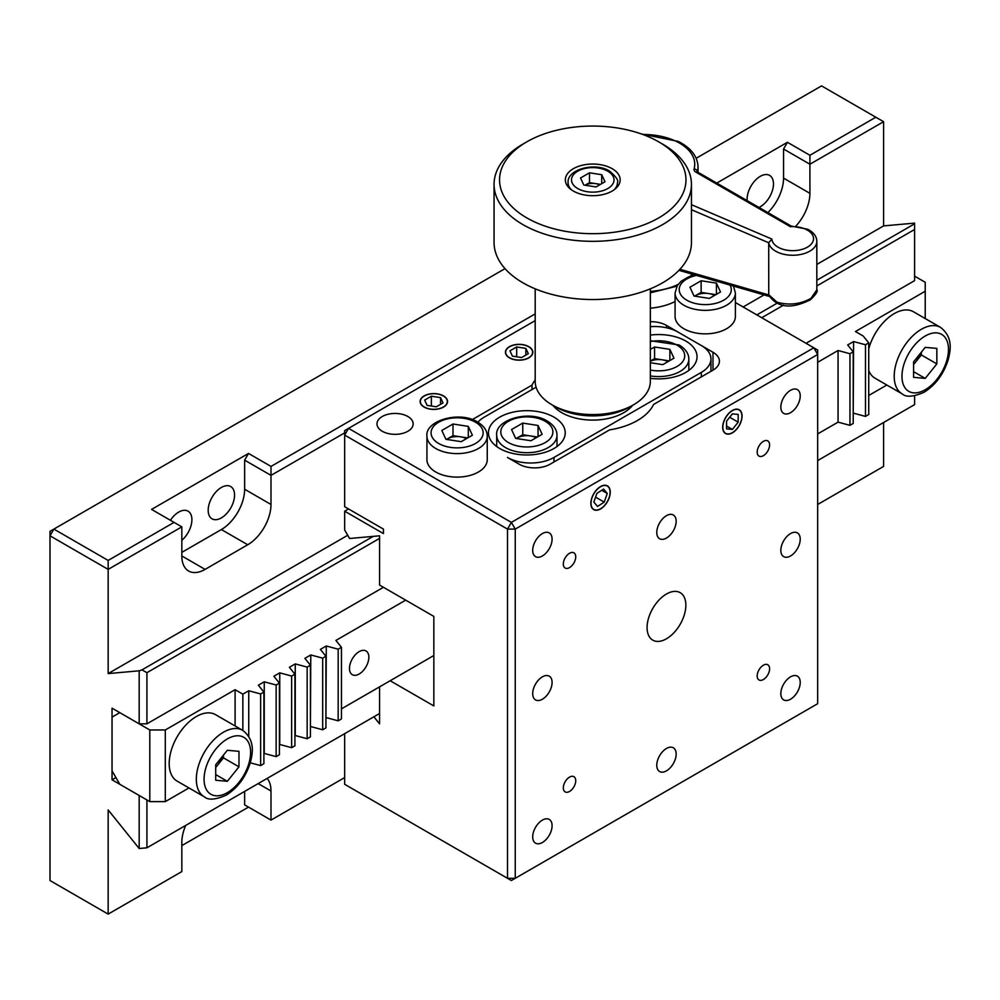 <?xml version="1.0" encoding="UTF-8"?>
<svg xmlns="http://www.w3.org/2000/svg" width="1000" height="1000" viewBox="0 0 1000 1000"><rect width="100%" height="100%" fill="white"/><g stroke="black" fill="none" stroke-linecap="round" stroke-linejoin="round"><path stroke-width="1.5" d="M181.825 540.312A18.637 10.762 120 0 0 191.412 524.1A18.637 10.762 120 0 0 188.038 511.163A18.637 10.762 120 0 0 178.725 512.087A18.637 10.762 120 0 0 170.425 520.275M758.962 207.45A18.637 10.762 120 0 0 760.288 206.762A18.637 10.762 120 0 0 772.475 190.338A18.637 10.762 120 0 0 769.613 175.4A18.637 10.762 120 0 0 760.288 176.325A18.637 10.762 120 0 0 747.175 200.65M221.375 517.9A18.637 10.762 120 0 0 233.55 501.475A18.637 10.762 120 0 0 230.688 486.538A18.637 10.762 120 0 0 221.375 487.463A18.637 10.762 120 0 0 209.188 503.888A18.637 10.762 120 0 0 212.05 518.825A18.637 10.762 120 0 0 221.375 517.9M185.688 825.438A32.9 19 120 0 0 181.825 842.487L181.825 871.587L108.162 914.112L181.825 871.587M115.913 777.562L112.037 779.8L139.175 795.475L139.175 848.5L108.162 809.925L108.162 914.112L50 880.537L108.162 914.112M139.175 723.838L139.175 670.812L142.012 669.862L146.925 672.7L146.925 723.838L139.175 723.838L112.037 708.175L112.037 779.8M883.587 466.425L817.675 504.475L883.587 466.425L883.587 422.512M181.825 555.962L205.087 569.388A32.9 19 120 0 1 188.637 571.025A32.9 19 120 0 1 181.825 555.962L181.825 526.862L108.162 569.388L50 535.812L50 880.537M787.425 142.3L809.912 155.275L875.825 117.225L883.587 121.7L809.912 164.225L783.55 149.012L787.425 142.3L716.762 183.088M875.825 117.225L821.55 85.887L696.175 158.275M505.012 268.637L53.875 529.1L50 535.812L50 531.337L53.875 529.1L108.162 560.438L174.062 522.388L151.575 509.4L248.512 453.438L271 466.425L535.188 313.888M139.175 670.812L108.162 673.587L108.162 560.438M271 466.425L271 475.375L244.638 460.15L248.512 453.438M344.663 432.85L271 475.375L271 504.475A32.9 19 120 0 1 247.738 544.763L205.087 569.388M181.825 552.375L221.375 529.55A32.9 19 120 0 0 244.638 489.25L244.638 460.15M181.825 526.862L174.062 522.388M809.912 155.275L809.912 193.337A32.9 19 120 0 1 795.837 226.137M767.85 212.587A32.9 19 120 0 0 783.55 178.113L783.55 149.012M108.162 673.587L347.725 535.275M743.125 306.988L764.05 294.9M816.825 264.438L883.587 225.9L883.587 121.7M806.038 343.312L914.6 280.637L914.6 223.125L883.587 225.9M142.012 669.862L373.225 536.375M756.838 314.9L776.812 303.363M816.825 280.262L914.6 223.812M914.6 229.488L816.825 285.938M783.562 305.15L761.75 317.738M379.562 538.4L146.925 672.7M383.438 587.3L146.925 723.838M146.925 799.95L146.925 847.812L139.175 848.5M817.675 460.562L914.6 404.6L914.6 395.825M146.925 847.812L379.562 713.512M344.663 777.575L271 820.1L344.663 777.575M271 820.1L244.638 804.875L271 820.1L271 791A32.9 19 120 0 0 267.137 778.413M181.825 845.612L248.512 807.113M244.638 804.875L244.638 791.4M359.162 651.637A13.713 7.912 -60 0 1 366.012 650.95A13.713 7.912 -60 0 1 368.113 661.938A13.713 7.912 -60 0 1 359.162 674.013A13.713 7.912 -60 0 1 352.312 674.7A13.713 7.912 -60 0 1 350.213 663.713A13.713 7.912 -60 0 1 359.162 651.637M307.162 738.737L295.262 735.525L295.262 663.9L307.162 667.1L307.162 738.737L310.425 736.85L310.425 665.212L304.887 658.35L310.775 654.95L322.675 658.15L325.938 656.263L320.387 649.388L326.287 645.987L338.175 649.2L341.45 647.312L335.9 640.438L405.688 600.15M310.425 726.775L310.775 654.95M325.938 656.263L325.938 727.9L322.675 729.775L310.775 726.575M322.675 729.775L322.675 658.15M325.938 717.825L326.287 645.987M341.45 647.312L341.45 718.938L338.175 720.825L326.287 717.625M338.175 720.825L338.175 649.2M817.675 362.287L838.062 350.513L849.963 353.725L853.225 351.838L847.675 344.963L853.575 341.562L865.475 344.762L868.737 342.875L863.188 336.012L855.438 331.538L925.225 291.238L925.225 282.288L914.6 276.15M341.45 708.863L433.837 655.525M817.675 433.925L838.062 422.15L838.062 350.513M853.225 351.838L853.225 423.462L849.963 425.35L838.062 422.15M849.963 425.35L849.963 353.725M853.225 413.387L853.575 341.562M868.737 342.875L868.737 414.513L865.475 416.4L853.575 413.2M865.475 416.4L865.475 344.762M868.737 395.487L886.838 385.037M925.225 318.55L925.225 291.238M149.8 729.975L119.787 712.65L112.037 717.125L112.037 770.85L119.787 784.287L149.8 801.612L149.8 729.975L165.3 729.975L165.3 801.612L149.8 801.612M307.162 667.1L310.425 665.212M291.65 747.688L279.75 744.488L279.75 672.85L291.65 676.062L291.65 747.688L294.925 745.8L294.925 674.175L289.375 667.3L295.262 663.9M291.65 676.062L294.925 674.175M276.15 756.637L264.25 753.438L264.25 681.812L276.15 685.013L276.15 756.637L279.413 754.75L279.413 683.125L273.863 676.25L279.75 672.85M276.15 685.013L279.413 683.125M248.738 736.312L248.738 690.763L260.637 693.962L260.637 765.6L263.9 763.713L263.9 692.075L258.363 685.212L264.25 681.812M260.637 693.962L263.9 692.075M260.637 765.6L250.263 762.8M242.85 730.425L242.85 694.163L248.738 690.763M242.85 694.163L235.1 689.688L165.3 729.975M235.1 725.95L235.1 689.688M165.3 801.612L188.962 787.95M768.7 294.637L776.95 302.15C788.962 305.562 800.312 304.3 810.975 298.363A3.287 2.037 56.2 0 1 810.312 299.862C800.4 304.55 780.863 312.95 768.75 295.1L768.7 242.763L771.875 239.075A20.838 12.025 0 0 0 779.1 247.75A20.838 12.025 0 0 0 808.475 246.5A20.838 12.025 0 0 0 806.3 229.537A20.838 12.025 0 0 0 790.362 226.688L695.95 172.188A3.287 1.9 -60 0 1 697.588 172.025L697.312 172.188M675.075 301.537A48.25 27.862 180 0 1 650.337 308.188M810.975 298.363L816.825 289.862L816.825 241.337A24.125 13.925 180 0 1 802.75 254A24.125 13.925 180 0 1 776.95 251.875A24.125 13.925 180 0 1 768.7 242.763L691.45 209.725M791.237 226.088L790.362 226.688M650.337 378.35A38.388 22.163 0 0 0 685.812 372.388A38.388 22.163 0 0 0 697.05 356.712A38.388 22.163 0 0 0 650.337 335.087M689.775 369.7A38.388 22.163 0 0 0 688.825 368.975M553.987 448.488A38.388 22.163 0 0 0 565.225 432.825A38.388 22.163 0 0 0 541.538 412.35A38.388 22.163 0 0 0 499.712 417.15A38.388 22.163 0 0 0 488.462 432.825A38.388 22.163 0 0 0 512.163 453.3A38.388 22.163 0 0 0 553.987 448.488M557.95 445.8A38.388 22.163 0 0 0 557 445.075M536.087 387.2L484.2 417.15A32.9 19 0 0 0 477.925 422.212M712.987 370.163L712.987 352.262A21.938 12.663 0 0 1 719.412 361.213A21.938 12.663 0 0 1 712.987 370.163L653.587 404.462A63.05 36.4 0 0 1 637.388 420.538A63.05 36.4 0 0 1 609.55 429.888L550.15 464.188A21.938 12.663 0 0 1 519.138 464.188L507.463 457.45A32.9 19 0 0 0 553.987 457.45L701.325 372.388A32.9 19 0 0 0 710.95 358.95A32.9 19 0 0 0 701.325 345.525L678.062 332.088A32.9 19 0 0 0 650.337 326.7M496.688 445.075A38.388 22.163 0 0 0 495.75 445.8M600.55 508.95A13.713 7.912 -60 0 1 593.7 509.625A13.713 7.912 -60 0 1 591.6 498.65A13.713 7.912 -60 0 1 600.55 486.562A13.713 7.912 -60 0 1 607.413 485.887A13.713 7.912 -60 0 1 609.513 496.875A13.713 7.912 -60 0 1 600.55 508.95M732.375 432.85A13.713 7.912 -60 0 1 725.525 433.525A13.713 7.912 -60 0 1 723.425 422.537A13.713 7.912 -60 0 1 732.375 410.462A13.713 7.912 -60 0 1 739.225 409.775A13.713 7.912 -60 0 1 741.325 420.763A13.713 7.912 -60 0 1 732.375 432.85M666.462 594.012A27.413 15.825 120 0 0 648.55 618.175A27.413 15.825 120 0 0 652.763 640.138A27.413 15.825 120 0 0 666.462 638.787A27.413 15.825 120 0 0 684.375 614.625A27.413 15.825 120 0 0 680.175 592.663A27.413 15.825 120 0 0 666.462 594.012M535.188 379.988A63.05 36.4 0 0 0 532.013 385.112L532.013 389.55M424.137 395.913A13.713 7.912 0 0 0 420.125 401.5A13.713 7.912 0 0 0 428.587 408.812A13.713 7.912 0 0 0 443.525 407.1A13.713 7.912 0 0 0 447.55 401.5A13.713 7.912 0 0 0 439.087 394.2A13.713 7.912 0 0 0 424.137 395.913M382.275 416.5A18.1 10.45 0 0 0 376.975 423.888A18.1 10.45 0 0 0 388.137 433.537A18.1 10.45 0 0 0 407.863 431.275A18.1 10.45 0 0 0 413.162 423.888A18.1 10.45 0 0 0 401.987 414.237A18.1 10.45 0 0 0 382.275 416.5M509.438 346.662A13.713 7.912 0 0 0 505.425 352.262A13.713 7.912 0 0 0 513.888 359.575A13.713 7.912 0 0 0 528.825 357.863A13.713 7.912 0 0 0 532.837 352.262A13.713 7.912 0 0 0 524.375 344.95A13.713 7.912 0 0 0 509.438 346.662M666.462 515.662A13.713 7.912 120 0 0 657.513 527.75A13.713 7.912 120 0 0 659.613 538.737A13.713 7.912 120 0 0 666.462 538.05A13.713 7.912 120 0 0 675.425 525.975A13.713 7.912 120 0 0 673.312 514.987A13.713 7.912 120 0 0 666.462 515.662M763.388 441.35A8.775 5.062 120 0 0 757.663 449.087A8.775 5.062 120 0 0 759 456.112A8.775 5.062 120 0 0 763.388 455.675A8.775 5.062 120 0 0 769.125 447.95A8.775 5.062 120 0 0 767.775 440.913A8.775 5.062 120 0 0 763.388 441.35M569.538 553.275A8.775 5.062 120 0 0 563.8 561A8.775 5.062 120 0 0 565.15 568.038A8.775 5.062 120 0 0 569.538 567.6A8.775 5.062 120 0 0 575.262 559.862A8.775 5.062 120 0 0 573.925 552.837A8.775 5.062 120 0 0 569.538 553.275M569.538 777.125A8.775 5.062 120 0 0 563.8 784.85A8.775 5.062 120 0 0 565.15 791.888A8.775 5.062 120 0 0 569.538 791.45A8.775 5.062 120 0 0 575.262 783.713A8.775 5.062 120 0 0 573.925 776.688A8.775 5.062 120 0 0 569.538 777.125M763.388 665.2A8.775 5.062 120 0 0 757.663 672.925A8.775 5.062 120 0 0 759 679.963A8.775 5.062 120 0 0 763.388 679.525A8.775 5.062 120 0 0 769.125 671.8A8.775 5.062 120 0 0 767.775 664.762A8.775 5.062 120 0 0 763.388 665.2M790.537 390.312A13.713 7.912 120 0 0 781.575 402.388A13.713 7.912 120 0 0 783.675 413.375A13.713 7.912 120 0 0 790.537 412.7A13.713 7.912 120 0 0 799.488 400.625A13.713 7.912 120 0 0 797.387 389.637A13.713 7.912 120 0 0 790.537 390.312M542.4 533.575A13.713 7.912 120 0 0 533.438 545.65A13.713 7.912 120 0 0 535.538 556.638A13.713 7.912 120 0 0 542.4 555.962A13.713 7.912 120 0 0 551.35 543.875A13.713 7.912 120 0 0 549.25 532.9A13.713 7.912 120 0 0 542.4 533.575M542.4 820.1A13.713 7.912 120 0 0 533.438 832.175A13.713 7.912 120 0 0 535.538 843.162A13.713 7.912 120 0 0 542.4 842.487A13.713 7.912 120 0 0 551.35 830.4A13.713 7.912 120 0 0 549.25 819.425A13.713 7.912 120 0 0 542.4 820.1M790.537 676.838A13.713 7.912 120 0 0 781.575 688.913A13.713 7.912 120 0 0 783.675 699.9A13.713 7.912 120 0 0 790.537 699.225A13.713 7.912 120 0 0 799.488 687.15A13.713 7.912 120 0 0 797.387 676.162A13.713 7.912 120 0 0 790.537 676.838M542.4 676.838A13.713 7.912 120 0 0 533.438 688.913A13.713 7.912 120 0 0 535.538 699.9A13.713 7.912 120 0 0 542.4 699.225A13.713 7.912 120 0 0 551.35 687.138A13.713 7.912 120 0 0 549.25 676.162A13.713 7.912 120 0 0 542.4 676.838M666.462 748.475A13.713 7.912 120 0 0 657.513 760.55A13.713 7.912 120 0 0 659.613 771.538A13.713 7.912 120 0 0 666.462 770.85A13.713 7.912 120 0 0 675.425 758.775A13.713 7.912 120 0 0 673.312 747.788A13.713 7.912 120 0 0 666.462 748.475M790.537 533.575A13.713 7.912 120 0 0 781.575 545.65A13.713 7.912 120 0 0 783.675 556.638A13.713 7.912 120 0 0 790.537 555.962A13.713 7.912 120 0 0 799.488 543.888A13.713 7.912 120 0 0 797.387 532.9A13.713 7.912 120 0 0 790.537 533.575M373.875 716.787L379.562 723.85L379.562 686.862M535.188 320.613L348.537 428.363L344.663 435.087L344.663 430.6L348.537 428.363L511.375 522.388L515.25 529.1L515.25 878.3L817.675 703.7L511.375 880.537L344.663 784.287L507.5 878.3L507.5 529.1L344.663 435.087L344.663 506.712L383.438 529.1L383.438 533.575L344.663 511.188L348.537 508.95M344.663 733.65L344.663 784.287M511.375 880.537L507.5 878.3L515.25 878.3L511.375 880.537M515.25 529.1L507.5 529.1L511.375 522.388L813.8 347.788L817.675 354.5L515.25 529.1M735.387 302.512L817.675 350.025L817.675 703.7M532.013 385.112L472.612 419.412A21.938 12.663 0 0 0 472.312 419.588M712.987 352.262L666.462 325.4A21.938 12.663 0 0 0 650.337 321.7M390.175 680.738L433.837 705.938L433.837 616.4L379.562 585.062L379.562 535.812L349.575 538.488L344.663 529.975L344.663 511.188M535.188 288.837L535.188 381.337A57.575 33.237 0 0 0 552.05 404.837A57.575 33.237 0 0 0 633.475 404.837A57.575 33.237 0 0 0 645.962 394.05A57.575 33.237 0 0 0 650.337 381.337L650.337 288.837M658.675 141.825L662.55 144.062A98.7 56.988 180 0 1 691.45 184.35L691.45 242.55A98.7 56.988 180 0 1 683.962 264.337A98.7 56.988 180 0 1 573.525 298.438A98.7 56.988 180 0 1 494.062 242.55L494.062 184.35A98.7 56.988 180 0 1 501.562 162.562A98.7 56.988 180 0 1 522.975 144.062L526.85 141.825A93.212 53.812 0 0 0 506.625 159.3A93.212 53.812 0 0 0 557.125 229.6A93.212 53.812 0 0 0 678.888 200.45A93.212 53.812 0 0 0 658.675 141.825A93.212 53.812 0 0 0 526.85 141.825M691.45 184.35A98.7 56.988 180 0 1 683.962 206.137A98.7 56.988 180 0 1 573.525 240.238A98.7 56.988 180 0 1 494.062 184.35M618.088 185.925A27.413 15.825 180 0 1 587.413 195.4A27.413 15.825 180 0 1 565.35 179.875A27.413 15.825 180 0 1 567.425 173.825A27.413 15.825 180 0 1 598.1 164.35A27.413 15.825 180 0 1 620.175 179.875A27.413 15.825 180 0 1 618.088 185.925M633.475 404.837L629.587 407.075A52.088 30.075 180 0 1 555.925 407.075L552.05 404.837M902.15 393.875C906.125 397.438 913.425 396.9 924.087 392.25C935.4 385.15 943.388 374.462 948.062 360.188C950.812 349.825 953.05 337.15 940.537 327.4A38.388 22.163 -60 0 0 921.35 329.3A38.388 22.163 -60 0 0 896.275 363.113A38.388 22.163 -60 0 0 902.15 393.875L875.013 378.2A38.388 22.163 -60 0 1 868.737 370.5M868.737 348.837A38.388 22.163 -60 0 1 894.212 313.625A38.388 22.163 -60 0 1 913.4 311.725L940.537 327.4M920.238 353.562A16.45 9.5 -60 0 1 915.525 362.188A16.45 9.5 -60 0 1 913.587 364.338M925.225 378.387L913.587 377.337L913.587 361.838L925.225 347.362L936.85 348.4L936.85 363.913L925.225 378.387L913.587 371.662M921.35 352.188L921.35 354.963L936.85 363.913M921.35 354.963L913.587 364.6M204.275 796.787L177.138 781.125A38.388 22.163 -60 0 1 171.25 750.375A38.388 22.163 -60 0 1 196.325 716.55A38.388 22.163 -60 0 1 215.512 714.65L242.65 730.312A38.388 22.163 -60 0 0 223.463 732.212A38.388 22.163 -60 0 0 198.388 766.038A38.388 22.163 -60 0 0 204.275 796.787C208.238 800.362 215.55 799.812 226.2 795.163C237.512 788.062 245.5 777.375 250.175 763.112C252.925 752.75 255.162 740.062 242.65 730.312M222.35 756.488A16.45 9.5 -60 0 1 217.65 765.113A16.45 9.5 -60 0 1 215.712 767.262M223.463 755.113L223.463 757.875L215.712 767.525M227.338 781.3L215.712 780.263L215.712 764.75L227.338 750.288L238.975 751.325L238.975 766.838L227.338 781.3L215.712 774.587M223.463 757.875L238.975 766.838M735.387 292.938L735.387 316.45A30.162 17.413 180 0 1 716.775 332.525A30.162 17.413 180 0 1 683.913 328.762A30.162 17.413 180 0 1 675.075 316.45L675.075 292.938A30.162 17.413 180 0 0 683.913 305.25A30.162 17.413 180 0 0 716.775 309.025A30.162 17.413 180 0 0 735.387 292.938L733.475 286.075M694.712 296.15A13.713 7.912 180 0 1 695.537 295.625A13.713 7.912 180 0 1 708.787 293.575A13.713 7.912 180 0 1 714.538 295.413M720.525 291.95L709.338 298.412L694.038 296.05L689.95 287.213L701.137 280.763L716.425 283.125L720.525 291.95M716.425 294.312L716.425 283.125M694.65 296.137L701.137 292.4L701.137 280.763M701.137 292.4L715.812 294.662M487.25 436.2L487.25 459.7A30.162 17.413 180 0 1 468.638 475.788A30.162 17.413 180 0 1 435.775 472.013A30.162 17.413 180 0 1 426.938 459.7L426.938 436.2A30.162 17.413 180 0 0 435.775 448.512A30.162 17.413 180 0 0 468.638 452.287A30.162 17.413 180 0 0 487.25 436.2C487.287 430.775 484.062 426.037 477.575 422.013C459.6 410.438 424.837 420.675 426.938 436.2M446.575 439.412A13.713 7.912 180 0 1 447.4 438.888A13.713 7.912 180 0 1 460.65 436.838A13.713 7.912 180 0 1 466.4 438.663M446.512 439.4L453 435.662L453 424.012L468.288 426.388L472.388 435.213L461.2 441.675L445.913 439.3L441.812 430.475L453 424.012M453 435.662L467.675 437.925M468.288 437.575L468.288 426.388M528.663 346.75A13.487 7.788 0 0 0 509.6 346.75A13.487 7.788 0 0 0 509.6 357.762A13.487 7.788 0 0 0 528.663 357.762A13.487 7.788 0 0 0 528.663 346.75L528.663 346.75M516.675 346.962L509.963 350.838L512.413 356.138L521.587 357.562L528.312 353.675L525.85 348.387L516.675 346.962L516.675 356.8M525.85 355.1L525.85 348.387M443.375 396A13.487 7.788 0 0 0 424.3 396A13.487 7.788 0 0 0 424.3 407.013A13.487 7.788 0 0 0 443.375 407.013A13.487 7.788 0 0 0 443.375 396L443.375 396M431.375 396.213L424.663 400.087L427.125 405.387L436.3 406.8L443.013 402.925L440.55 397.625L431.375 396.213L431.375 406.037M440.55 404.35L440.55 397.625M536.15 437.75A13.713 7.912 0 0 0 530.4 435.925A13.713 7.912 0 0 0 517.15 437.975A13.713 7.912 0 0 0 516.325 438.488M516.263 438.488L522.75 434.738L522.75 423.1L538.038 425.462L542.137 434.288L530.95 440.75L515.65 438.387L511.562 429.562L522.75 423.1M538.038 436.662L538.038 425.462M522.75 434.738L537.425 437.013M667.962 361.65A13.713 7.912 0 0 0 662.225 359.812A13.713 7.912 0 0 0 650.337 361.175M669.862 360.55L669.862 349.363L673.962 358.188L662.763 364.65L650.337 362.725M650.337 361.087L654.575 358.638L669.25 360.9M650.337 349.438L654.575 346.987L669.862 349.363M654.575 358.638L654.575 346.987M600.487 184.363L589.487 182.662L585.025 185.238A10.962 6.338 180 0 1 595.6 183.612A10.962 6.338 180 0 1 599.7 184.825M601.712 174.7L604.987 181.762L596.038 186.938L583.8 185.05L580.525 177.987L589.487 172.812L601.712 174.7L601.712 183.663M589.487 182.662L589.487 172.812M552.888 405.325A43.863 25.325 0 0 0 561.737 412.675A43.863 25.325 0 0 0 632.638 405.325M732.375 410.637A13.487 7.788 120 0 0 722.837 427.163A13.487 7.788 120 0 0 732.375 432.663L732.375 432.663A13.487 7.788 120 0 0 741.912 416.15A13.487 7.788 120 0 0 732.375 410.637M726.562 421.138L726.562 428.888L732.375 429.412L738.188 422.175L738.188 414.412L732.375 413.9L726.562 421.138M726.562 426.05L732.375 429.412M729.675 417.25L738.188 422.175M607.263 493.462L603.587 489.087L596.875 493.387L593.85 502.062L597.525 506.425L604.225 502.125L607.263 493.462L601.737 490.275M595.575 497.137L604.225 502.125M605.763 503.963A13.487 7.788 120 0 0 608.538 487.125A13.487 7.788 120 0 0 595.337 491.55A13.487 7.788 120 0 0 592.575 508.387A13.487 7.788 120 0 0 605.763 503.963M244.638 489.25L271 504.475M221.375 529.55L247.738 544.763M783.55 178.113L809.912 193.337M258.163 783.587L271 791M641.188 133.887L678.325 141.438C691.05 147.95 697.613 156.45 698.037 166.912A54.825 31.662 180 0 1 697.362 171.863A3.287 2.65 15.4 0 0 694.1 168.9A51.537 29.762 0 0 0 676.862 141.688A51.537 29.762 0 0 0 642.8 134.475M650.337 291.425A54.825 31.662 0 0 0 678.075 284.462M690.325 276.212A54.825 31.662 0 0 0 692.262 274.175M816.825 289.862C818.188 291.05 816.012 294.387 810.312 299.862L810.312 299.862A3.287 2.037 56.2 0 1 808.812 299.962M679.925 269.275L768.725 294.925M691.45 204.675L771.875 239.075M694.1 168.9A6.575 3.8 0 0 0 695.95 172.188M553.987 457.45L553.987 461.962M701.325 376.9L701.325 372.388M666.462 327.762L666.462 325.4M925.225 336.012A32.9 19 120 0 0 901.963 376.3A32.9 19 120 0 0 925.225 389.738A32.9 19 120 0 0 948.487 349.438A32.9 19 120 0 0 925.225 336.012M227.338 738.925A32.9 19 120 0 0 204.075 779.225A32.9 19 120 0 0 227.338 792.65A32.9 19 120 0 0 250.6 752.362A32.9 19 120 0 0 227.338 738.925M696.538 275.413A26.05 15.037 0 0 0 686.825 300.212A26.05 15.037 0 0 0 718.713 302.45A26.05 15.037 0 0 0 730.1 285.1M438.688 443.475A26.05 15.037 0 0 0 475.513 443.475A26.05 15.037 0 0 0 475.513 422.212A26.05 15.037 0 0 0 438.688 422.212A26.05 15.037 0 0 0 438.688 443.475M557 435.288A30.162 17.413 180 0 1 538.387 451.375A30.162 17.413 180 0 1 505.525 447.6A30.162 17.413 180 0 1 496.688 435.288C494.588 419.75 529.338 409.525 547.325 421.087C553.812 425.125 557.038 429.85 557 435.288L557 446.525M508.438 442.562A26.05 15.037 0 0 0 545.262 442.562A26.05 15.037 0 0 0 545.262 421.3A26.05 15.037 0 0 0 508.438 421.3A26.05 15.037 0 0 0 508.438 442.562M688.825 370.425L688.825 359.175A30.162 17.413 180 0 1 650.337 375.913M650.337 370.062A26.05 15.037 0 0 0 680.8 363.75A26.05 15.037 0 0 0 677.087 345.188A26.05 15.037 0 0 0 650.337 341.575M617.438 186.775L617.438 182.675A24.675 14.25 180 0 1 614.138 189.775M577.737 188.55A21.25 12.263 0 0 0 607.788 188.55A21.25 12.263 0 0 0 607.788 171.2A21.25 12.263 0 0 0 577.737 171.2A21.25 12.263 0 0 0 577.737 188.55M571.375 189.775A24.675 14.25 180 0 1 568.088 182.675C566.8 169.363 594.95 161.863 609.5 171.025C616.188 176.8 618.837 180.688 617.438 182.675M816.825 241.337C816.7 236.375 813.675 232.362 807.775 229.275L791.075 226.05M698.037 166.912L698.037 172.275M692.763 274.312L691.5 275.825M676.938 286.188L650.337 292.812M678.938 270.325L769.125 296.375M791.162 226.038L697.588 172.025M710.95 358.95L710.95 371.337M694.862 274.925L688.438 276.938L681.162 281.25L677.337 285.512L675.075 292.938M496.688 446.525L496.688 435.288M688.825 359.175C688.863 353.75 685.638 349.012 679.137 344.988L650.337 340.75M568.088 186.775L568.088 182.675"/></g></svg>

